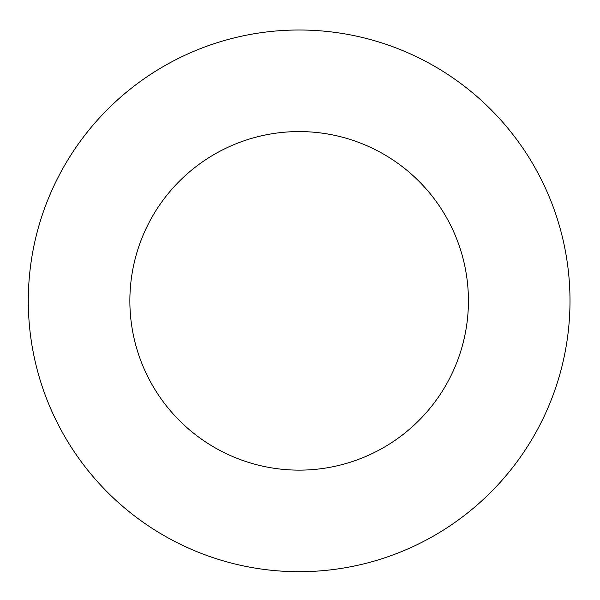 <?xml version="1.0" encoding="UTF-8"?>
<svg xmlns="http://www.w3.org/2000/svg" width="600" height="600" viewBox="0 0 600 600"><rect width="100%" height="100%" fill="white"/><g stroke="black" fill="none" stroke-linecap="round" stroke-linejoin="round"><path stroke-width="0.9" d="M468.428 300.855A169.282 169.282 0 0 0 214.507 154.252A169.282 169.282 0 0 0 214.507 447.457A169.282 169.282 0 0 0 468.428 300.855M570 300.855A270.855 270.855 0 0 0 163.725 66.285A270.855 270.855 0 0 0 163.725 535.418A270.855 270.855 0 0 0 570 300.855"/></g></svg>
